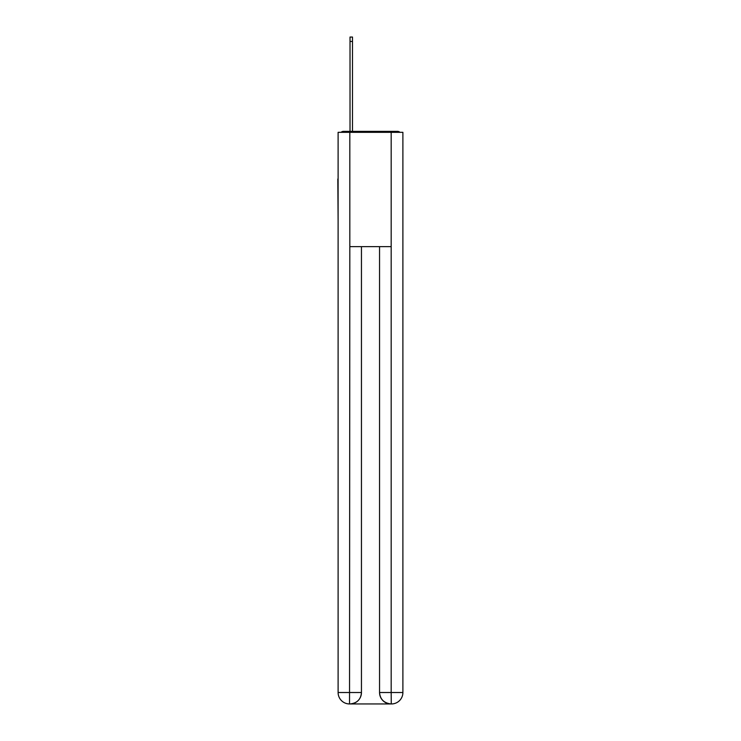 <?xml version="1.0" encoding="UTF-8"?>
<svg xmlns="http://www.w3.org/2000/svg" width="741" height="741" viewBox="0 0 741 741"><rect width="100%" height="100%" fill="white"/><g stroke="black" fill="none" stroke-linecap="round" stroke-linejoin="round"><path stroke-width="1.11" d="M402.891 221.494L402.891 141.086M338.109 179.007L338.109 141.086M337.822 179.007L338.109 221.494M399.983 132.324A3.807 3.807 0 0 0 397.463 131.37L343.537 131.37A3.807 3.807 0 0 0 341.017 132.324M343.537 131.37L350.021 131.37L350.021 37.05L352.494 37.05L352.494 41.431L350.021 41.431M352.494 41.431L352.494 131.37L355.634 131.37M385.366 131.37L397.463 131.37M349.826 132.324L338.109 132.324L338.109 692.52A11.43 11.43 0 0 0 349.539 703.95L349.826 246.651L391.174 246.651L391.174 132.324L349.826 132.324L349.826 246.651M391.174 132.324L402.891 132.324L402.891 692.52A11.43 11.43 0 0 1 391.461 703.95L390.979 703.95A11.43 11.43 0 0 1 379.549 692.52L379.549 246.651L379.549 692.52C380.133 699.254 383.94 703.07 390.979 703.95L349.817 703.95M361.451 246.651L361.451 692.52A11.43 11.43 0 0 1 350.021 703.95C357.088 703.209 360.895 699.402 361.451 692.52L361.451 246.651M379.549 692.52L391.174 692.52L391.267 703.95M338.109 692.52A11.43 11.43 0 0 0 349.539 703.95A11.43 11.43 0 0 1 338.109 692.52L361.451 692.52M391.174 246.651L391.174 692.52L402.891 692.52"/></g></svg>
